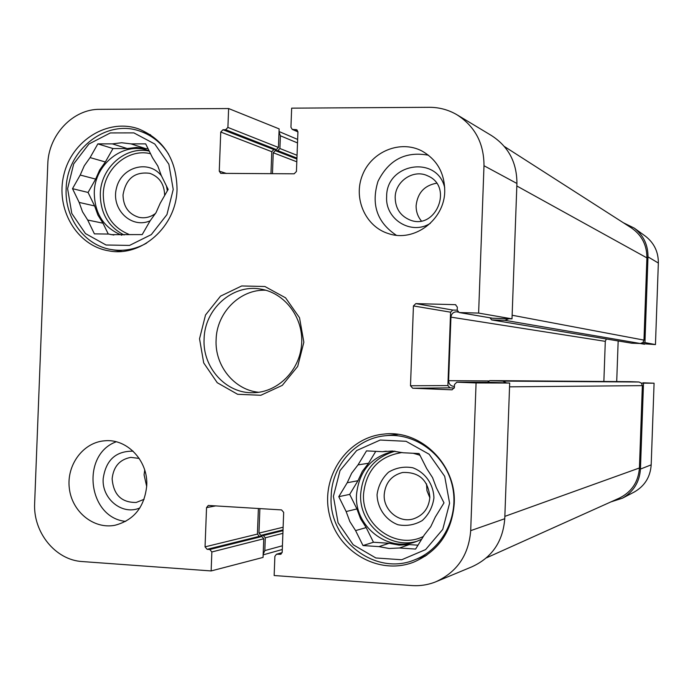 <?xml version="1.0" encoding="UTF-8"?>
<svg xmlns="http://www.w3.org/2000/svg" width="693" height="693" viewBox="0 0 693 693"><rect width="100%" height="100%" fill="white"/><g stroke="black" fill="none" stroke-linecap="round" stroke-linejoin="round"><path stroke-width="1.04" d="M155.578 213.418C150.45 217.247 144.898 218.546 138.929 217.325C128.629 214.137 123.328 206.687 123.016 195.002C125.797 178.664 134.728 171.44 149.827 173.328C159.459 176.862 164.397 184.208 164.639 195.365L164.631 195.539M167.325 190.861L166.467 186.001M161.469 175.866C148.848 159.191 121.379 166.779 116.493 188.028C110.785 209.061 131.228 229.166 150.13 220.816M146.647 243.096C135.317 249.437 123.51 251.585 111.227 249.558C84.685 245.339 64.605 218.078 66.156 188.998C66.519 149.931 106.419 118.451 140.445 131.341C152.243 135.533 161.651 143.191 168.685 154.314M80.215 175.043L95.651 179.097L88.072 192.455L94.62 205.942L79.158 202.417L72.505 188.669L80.215 175.043L84.286 165.757L90.09 157.588L97.852 143.875L112.985 148.553L105.362 161.98L90.09 157.588M72.505 188.669L88.072 192.455M147.99 148.579L145.565 148.571L130.994 143.875L145.677 143.875L152.512 157.727L157.813 166.025L161.27 175.476L168.148 189.414L160.213 203.24L156.038 212.63L150.104 220.85L142.204 234.598L111.356 234.641L108.896 234.078L94.387 233.853L87.69 220.028L103.006 223.207L108.281 234.069M97.852 143.875L112.361 143.875L127.243 148.562L112.985 148.553M113.834 235.048L108.896 234.078M67.602 188.635L73.701 163.894L88.921 144.023L110.36 132.926L133.862 132.883L154.773 144.014L168.858 164.215L173.224 189.449L166.935 214.613L151.308 234.598L129.548 245.417L106.046 245.001L85.464 233.576L71.786 213.461L67.602 188.635M112.361 143.875L121.708 142.749L130.994 143.875M87.69 220.028L82.51 211.763L79.158 202.417M103.006 223.207L97.921 215.107L94.62 205.942M127.243 148.562L136.434 147.462L145.565 148.571M121.821 235.239C103.768 227.858 94.586 213.609 94.274 192.507C94.551 164.345 123.085 141.571 147.73 150.346L149.099 150.814M95.651 179.097L99.653 169.993L105.362 161.98M490.653 382.302L509.684 383.038L476.074 382.943L456.834 382.198L454.495 384.511L454.391 387.508L452.096 389.821L412.707 388.236L410.499 385.758L413.435 305.934L415.817 303.612L455.448 304.677L457.328 307.103L457.215 310.1L459.138 312.534L478.62 313.089L512.006 318.858L508.844 318.771L504.92 320.322L491.709 319.923L631.799 343.217L640.358 343.503L642.896 342.533L644.94 342.602L655.457 344.586L640.15 343.494M618.165 340.956L616.709 381.574M643.069 382.796L654.079 383.212L641.449 383.142L638.989 381.999L630.535 381.678M633.818 492.247L634.433 491.926C644.767 485.932 650.346 476.905 651.186 464.847L654.079 383.212M655.457 344.586L658.35 263.045C658.428 251.966 654.166 243.052 645.555 236.296L645.01 235.897M603.863 381.479L605.301 341.346L606.332 338.99M610.888 501.914L622.47 498.18C633.549 491.744 639.544 482.042 640.445 469.083L643.502 383.22M486.434 557.856L619.325 498.12C631.669 491.969 638.374 481.921 639.431 467.974L642.359 385.637L641.449 383.142M644.94 342.602L647.99 256.852C648.076 244.941 643.502 235.36 634.26 228.11L623.336 222.739M642.896 342.533L643.979 340.116L646.898 257.883C646.933 245.036 641.727 235.022 631.288 227.841L504.383 146.5M258.385 508.489L257.424 534.078L259.338 536.339L261.833 536.503L263.756 538.764L263.054 557.415L211.14 570.937L82.372 561.564C55.457 560.169 32.961 532.319 34.65 503.109L47.782 164.224C48.363 135.083 72.895 108.922 99.775 109.329L228.621 108.541L279.132 128.881L279.019 131.991L280.379 135.776L279.903 148.51L277.824 150.632L275.32 150.632L273.241 152.746L272.462 173.709M259.884 508.575L258.957 533.108L260.88 535.368L263.375 535.533L265.289 537.803L264.813 550.588L263.167 554.296M279.019 131.991L278.439 147.453L276.36 149.567L273.865 149.567L271.786 151.689L270.963 173.7M508.844 318.771L492.55 318.226M457.215 310.178L452.78 310.057L450.58 312.188L447.895 385.585L449.939 387.855L454.313 388.037M487.612 382.293L489.726 380.604L502.72 381.107L506.514 382.917M457.856 311.841L456.444 311.798C453.213 312.049 451.377 313.825 450.935 317.134L448.605 380.674C448.804 384.009 450.511 385.906 453.716 386.365L454.426 386.391M491.709 319.923L489.925 317.801M436.876 581.358L471.786 566.857C491.935 557.683 502.927 541.64 504.764 518.728L509.684 383.038M512.006 318.858L516.917 183.463C516.909 162.353 508.35 146.327 491.216 135.386L457.796 115.255M396.24 434.147L394.499 434.754M423.414 556.479L425.251 556.219M133.099 451.178C115.748 450.978 105.778 460.187 103.17 478.802C101.724 499.055 122.626 515.774 139.899 507.9M144.101 499.306L136.209 502.46C121.492 502.642 113.461 494.75 112.136 478.785C113.47 466.588 119.698 459.459 130.812 457.38L139.189 458.411M144.724 470.114L144.075 474.792L146.699 486.521M116.199 441.787C80.475 454.747 87.89 517.87 125.71 521.387M444.724 187.786C437.378 154.903 386.244 163.028 386.642 196.578C384.918 219.309 411.278 235.655 430.353 223.328M395.175 197.384C395.218 181.055 413.799 168.771 427.867 175.935C453.681 186.599 435.897 230.474 410.083 220.036C400.329 215.93 395.356 208.376 395.175 197.384M436.564 183.212C424.411 185.473 417.602 192.914 416.129 205.526C415.991 211.374 417.723 216.502 421.335 220.902M428.499 155.232C405.665 151.031 388.825 159.719 377.997 181.315C370.937 204.392 377.035 222.358 396.275 235.222M146.743 485.576C144.568 507.042 133.94 520.278 114.856 525.294C93.572 529.443 71.873 511.616 69.317 488.253C66.389 464.934 83.255 442.221 104.799 440.791C127.096 438.478 148.25 460.845 146.743 485.576M444.733 191.285C444.516 219.898 414.197 242.524 388.608 233.645C365.471 226.724 352.928 198.319 362.491 174.991C371.621 151.498 400.363 139.674 421.881 150.97C437.023 159.598 444.646 173.042 444.733 191.285M454.227 503.681C451.923 531.73 438.487 551.186 413.903 562.058C379.236 575.848 337.699 552.009 329.392 514.553C320.313 477.278 346.769 437.604 383.584 434.13C420.374 429.21 456.635 464.362 454.227 503.681M177.036 189.224C176.498 226.507 141.459 257.571 108.532 250.805C76.551 245.521 55.241 208.706 63.895 174.593C71.968 140.332 107.9 118.001 138.643 128.915C163.73 139.371 176.524 159.477 177.036 189.224M204.097 338.972C204.53 309.095 232.424 284.035 260.308 289.033C284.676 292.602 303.595 317.541 301.628 343.979C299.939 370.426 277.772 392.533 253.144 392.714C226.057 393.728 202.408 367.524 204.097 338.972M199.532 338.773L203.707 362.915L217.256 382.718L237.604 394.291L260.819 395.279L282.294 385.36L297.695 366.424L303.855 342.247L299.515 317.723L285.568 297.825L264.908 286.512L241.692 285.958L220.53 296.145L205.518 314.986L199.532 338.773M265.835 290.237C240.116 288.972 216.606 312.612 216.112 339.769C214.674 365.67 234.312 390.055 258.784 392.29M292.229 129.392L296.63 129.73L297.921 131.878L292.229 129.392L290.939 127.243L291.658 108.151L429.357 107.311C439.171 107.302 448.319 109.754 456.8 114.666C474.93 126.239 483.991 143.26 483.991 165.731L478.62 313.089M297.921 131.878L296.439 171.492L294.144 173.813L220.729 173.354L219.265 171.145L220.746 132.042L222.981 129.738L225.667 129.73L227.902 127.425L228.621 108.541M211.14 570.937L211.859 551.966L209.797 549.506L207.112 549.315L205.05 546.855L206.54 507.605L208.29 505.457L281.566 509.918L283.68 512.387L282.19 552.165L280.613 554.279L276.446 554.235L274.87 556.349L274.151 575.528L411.789 585.55C420.062 586.122 428.057 584.883 435.767 581.817C457.094 572.106 468.737 555.05 470.694 530.647L476.074 382.943M331.176 495.937C331.852 465.445 355.899 438.426 385.247 435.741C414.847 432.389 444.906 454.244 452.157 485.031C459.684 515.748 442.775 549.254 414.665 559.831C375.138 576.524 328.006 539.708 331.176 495.937M333.402 496.361L340.02 470.625L356.678 450.537L380.214 440.038L406.072 441.302L429.123 454.227L444.698 476.334L449.592 503.205L442.758 529.391L425.623 549.584L401.715 559.753L375.857 557.978L353.187 544.75L338.08 522.773L333.402 496.361M357.969 480.725L362.326 471.353L368.563 463.236L358.012 464.899L366.502 450.883L382.458 451.697L392.351 451.013L402.954 452.746L419.109 453.569L426.68 468.563L432.553 477.616L436.382 487.777L444.005 502.875L435.317 517.013L430.751 526.68L424.246 535.013L415.601 549.073L399.454 547.99L409.225 544.603L399.107 545.105L389.111 543.277L378.95 546.621L362.993 545.556L355.587 530.595L366.181 527.59L360.568 518.771L356.921 508.939L346.145 511.547L338.782 496.682L347.219 482.744L357.969 480.725L349.696 494.378L356.921 508.939M347.219 482.744L351.663 473.189L358.012 464.899M366.181 527.59L373.458 542.238L389.111 543.277M409.225 544.603L417.992 545.183M375.762 451.36L368.563 463.236M421.639 539.249L415.921 541.701C387.404 552.607 354.279 526.082 356.497 494.776C359.026 470.712 371.673 456.176 394.438 451.169L394.534 451.16M415.22 453.369L420.062 455.457M382.458 451.697L386.226 451.178M355.587 530.595L349.87 521.595L346.145 511.547M399.454 547.99L389.137 548.492L378.95 546.621M362.993 545.556L373.458 542.238M338.782 496.682L349.696 494.378M426.516 483.844L426.957 490.705L429.833 497.756M433.931 497.946C433.558 484.242 425.173 472.331 412.759 467.766C404.123 466.242 396.049 467.706 388.539 472.184C382.138 478.213 378.317 485.698 377.061 494.637C377.416 508.194 385.637 520.062 397.981 524.748C406.6 526.359 414.709 524.956 422.288 520.53C428.776 514.501 432.657 506.973 433.931 497.946M384.208 494.577C385.395 482.752 391.519 475.389 402.59 472.496C419.066 471.812 428.153 480.058 429.859 497.227C428.88 508.108 423.458 515.297 413.591 518.814C399.237 523.544 383.142 510.178 384.208 494.577M128.993 234.39C112.127 227.365 103.56 213.981 103.274 194.248C103.595 169.066 127.902 148.016 150.537 153.716M124.099 234.996C108.325 226.81 100.39 213.141 100.294 193.979C100.641 167.81 125.572 145.747 149.238 151.091M640.245 343.503L644.533 344.239M640.445 469.083L651.186 464.847M647.99 256.852L658.35 263.045M264.813 550.588L282.423 545.763M265.289 537.803L282.891 533.341M263.375 535.533L282.995 530.656M260.88 535.368L283.021 529.894M258.957 533.108L283.116 527.234M504.85 516.372L639.431 467.974M509.546 386.833L642.359 385.637M502.72 381.107L638.989 381.999M489.786 380.613L630.613 381.687M453.716 386.365L454.435 386.356M448.605 380.674L488.574 380.942M450.935 317.134L605.301 341.346M456.444 311.798L458.134 312.093M491.995 319.949L631.981 343.243M504.92 320.322L640.358 343.503M512.144 315.246L643.979 340.116M516.822 185.984L646.898 257.883M273.241 152.746L296.795 161.79M275.32 150.632L296.899 159.018M277.824 150.632L296.933 158.099M279.903 148.51L297.046 155.293M280.379 135.776L297.505 142.923M447.895 385.585L410.499 385.758M449.939 387.855L412.707 388.236M450.58 312.188L413.435 305.934M452.78 310.057L415.817 303.612M455.795 304.773L455.093 304.643M493.13 318.33L459.459 312.569M490.8 382.311L456.912 382.198M226.472 173.475L219.265 171.145M271.786 151.689L220.746 132.042M273.865 149.567L222.981 129.738M276.36 149.567L225.667 129.73M278.439 147.453L227.902 127.425M297.921 131.687L293.052 129.565M297.323 130.223L295.807 129.556M215.887 505.864L206.54 507.605M281.254 553.958L279.903 554.348M282.094 552.745L277.148 554.157M263.756 538.764L211.859 551.966M261.833 536.503L209.797 549.506M259.338 536.339L207.112 549.315M257.424 534.078L205.05 546.855M516.917 183.463L483.991 165.731M504.764 518.728L470.694 530.647M417.784 541.008C389.778 550.207 358.593 524.116 360.689 493.875C362.829 471.509 374.298 457.293 395.079 451.212M423.362 536.443C396.171 550.294 361.252 525.043 363.565 493.849C366.294 469.889 379.158 456.107 402.148 452.52M413.123 453.257L418.927 454.903M111.227 249.558L121.751 251.403M140.445 131.341L150.598 134.832M634.433 491.926L622.47 498.18M645.555 236.296L634.26 228.11M263.149 554.868L282.285 549.497M489.726 380.604L630.569 381.678M279.036 131.54L297.635 139.414M492.836 318.295L459.138 312.534M490.731 382.302L456.834 382.198M282.129 552.616L276.446 554.235M414.665 559.831L426.784 555.18M385.247 435.741L398.068 434.372"/></g></svg>

